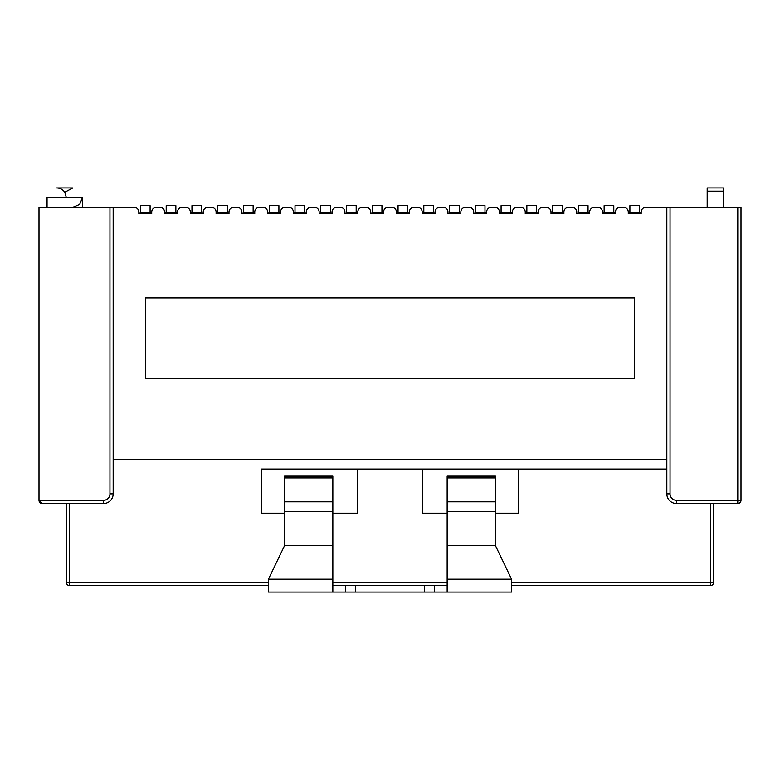 <?xml version="1.0" encoding="UTF-8"?>
<svg xmlns="http://www.w3.org/2000/svg" width="780" height="780" viewBox="0 0 780 780"><rect width="100%" height="100%" fill="white"/><g stroke="black" fill="none" stroke-linecap="round" stroke-linejoin="round"><path stroke-width="1.17" d="M628.29 212.082L628.29 213.691L629.197 213.691L629.762 212.404L639.707 212.404L639.561 211.516L640.273 213.691L641.17 213.691L641.17 212.082L641.17 213.691L628.29 213.691L628.29 212.082A4.826 4.826 0 0 0 623.464 207.256L620.246 207.256A4.826 4.826 0 0 0 615.41 212.082L615.41 213.691L615.41 212.082M629.908 211.516L629.762 212.404L639.707 212.404M639.561 212.082L639.561 205.647L629.908 205.647L629.908 212.082M602.53 212.082L602.53 213.691L603.437 213.691L604.003 212.404L613.948 212.404L613.801 211.516L614.504 213.691L615.41 213.691L602.53 213.691L602.53 212.082A4.826 4.826 0 0 0 597.704 207.256L594.477 207.256A4.826 4.826 0 0 0 589.651 212.082L589.651 213.691L589.651 212.082M604.139 211.516L604.003 212.404L613.948 212.404M613.801 212.082L613.801 205.647L604.139 205.647L604.139 212.082M576.771 212.082L576.771 213.691L577.678 213.691L578.243 212.404L588.178 212.404L588.042 211.516L588.744 213.691L589.651 213.691L576.771 213.691L576.771 212.082A4.826 4.826 0 0 0 571.945 207.256L568.717 207.256A4.826 4.826 0 0 0 563.891 212.082L563.891 213.691L563.891 212.082M578.38 211.516L578.243 212.404L588.178 212.404M588.042 212.082L588.042 205.647L578.38 205.647L578.38 212.082M551.011 212.082L551.011 213.691L551.918 213.691L552.474 212.404L562.419 212.404L562.283 211.516L562.984 213.691L563.891 213.691L551.011 213.691L551.011 212.082A4.826 4.826 0 0 0 546.175 207.256L542.958 207.256A4.826 4.826 0 0 0 538.132 212.082L538.132 213.691L538.132 212.082M552.62 211.516L552.474 212.404L562.419 212.404M562.283 212.082L562.283 205.647L552.62 205.647L552.62 212.082M525.252 212.082L525.252 213.691L526.149 213.691L526.715 212.404L536.659 212.404L536.523 211.516L537.225 213.691L538.132 213.691L525.252 213.691L525.252 212.082A4.826 4.826 0 0 0 520.416 207.256L517.198 207.256A4.826 4.826 0 0 0 512.362 212.082L512.362 213.691L512.362 212.082M526.861 211.516L526.715 212.404L536.659 212.404M536.523 212.082L536.523 205.647L526.861 205.647L526.861 212.082M499.483 212.082L499.483 213.691L500.389 213.691L500.955 212.404L510.9 212.404L510.754 211.516L511.466 213.691L512.362 213.691L499.483 213.691L499.483 212.082A4.826 4.826 0 0 0 494.656 207.256L491.439 207.256A4.826 4.826 0 0 0 486.603 212.082L486.603 213.691L486.603 212.082M501.092 211.516L500.955 212.404L510.9 212.404M510.754 212.082L510.754 205.647L501.092 205.647L501.092 212.082M473.723 212.082L473.723 213.691L474.63 213.691L475.195 212.404L485.14 212.404L484.994 211.516L485.696 213.691L486.603 213.691L473.723 213.691L473.723 212.082A4.826 4.826 0 0 0 468.897 207.256L465.67 207.256A4.826 4.826 0 0 0 460.844 212.082L460.844 213.691L460.844 212.082M475.332 211.516L475.195 212.404L485.14 212.404M484.994 212.082L484.994 205.647L475.332 205.647L475.332 212.082M447.964 212.082L447.964 213.691L448.87 213.691L449.436 212.404L459.371 212.404L459.235 211.516L459.937 213.691L460.844 213.691L447.964 213.691L447.964 212.082A4.826 4.826 0 0 0 443.137 207.256L439.91 207.256A4.826 4.826 0 0 0 435.084 212.082L435.084 213.691L435.084 212.082M449.572 211.516L449.436 212.404L459.371 212.404M459.235 212.082L459.235 205.647L449.572 205.647L449.572 212.082M422.204 212.082L422.204 213.691L423.111 213.691L423.667 212.404L433.612 212.404L433.475 211.516L434.177 213.691L435.084 213.691L422.204 213.691L422.204 212.082A4.826 4.826 0 0 0 417.368 207.256L414.151 207.256A4.826 4.826 0 0 0 409.325 212.082L409.325 213.691L409.325 212.082M423.813 211.516L423.667 212.404L433.612 212.404M433.475 212.082L433.475 205.647L423.813 205.647L423.813 212.082M396.445 212.082L396.445 213.691L397.342 213.691L397.907 212.404L407.852 212.404L407.716 211.516L408.418 213.691L409.325 213.691L396.445 213.691L396.445 212.082A4.826 4.826 0 0 0 391.609 207.256L388.391 207.256A4.826 4.826 0 0 0 383.555 212.082L383.555 213.691L383.555 212.082M398.053 211.516L397.907 212.404L407.852 212.404M407.716 212.082L407.716 205.647L398.053 205.647L398.053 212.082M370.675 212.082L370.675 213.691L371.582 213.691L372.148 212.404L382.093 212.404L381.947 211.516L382.658 213.691L383.555 213.691L370.675 213.691L370.675 212.082A4.826 4.826 0 0 0 365.849 207.256L362.632 207.256A4.826 4.826 0 0 0 357.796 212.082L357.796 213.691L357.796 212.082M372.284 211.516L372.148 212.404L382.093 212.404M381.947 212.082L381.947 205.647L372.284 205.647L372.284 212.082M344.916 212.082L344.916 213.691L345.823 213.691L346.388 212.404L356.333 212.404L356.187 211.516L356.889 213.691L357.796 213.691L344.916 213.691L344.916 212.082A4.826 4.826 0 0 0 340.09 207.256L336.863 207.256A4.826 4.826 0 0 0 332.036 212.082L332.036 213.691L332.036 212.082M346.525 211.516L346.388 212.404L356.333 212.404M356.187 212.082L356.187 205.647L346.525 205.647L346.525 212.082M319.156 212.082L319.156 213.691L320.063 213.691L320.629 212.404L330.564 212.404L330.427 211.516L331.13 213.691L332.036 213.691L319.156 213.691L319.156 212.082A4.826 4.826 0 0 0 314.33 207.256L311.103 207.256A4.826 4.826 0 0 0 306.277 212.082L306.277 213.691L306.277 212.082M320.765 211.516L320.629 212.404L330.564 212.404M330.427 212.082L330.427 205.647L320.765 205.647L320.765 212.082M293.397 212.082L293.397 213.691L294.304 213.691L294.86 212.404L304.805 212.404L304.668 211.516L305.37 213.691L306.277 213.691L293.397 213.691L293.397 212.082A4.826 4.826 0 0 0 288.561 207.256L285.344 207.256A4.826 4.826 0 0 0 280.517 212.082L280.517 213.691L280.517 212.082M295.006 211.516L294.86 212.404L304.805 212.404M304.668 212.082L304.668 205.647L295.006 205.647L295.006 212.082M267.637 212.082L267.637 213.691L268.535 213.691L269.1 212.404L279.045 212.404L278.909 211.516L279.61 213.691L280.517 213.691L267.637 213.691L267.637 212.082A4.826 4.826 0 0 0 262.802 207.256L259.584 207.256A4.826 4.826 0 0 0 254.748 212.082L254.748 213.691L254.748 212.082M269.246 211.516L269.1 212.404L279.045 212.404M278.909 212.082L278.909 205.647L269.246 205.647L269.246 212.082M241.868 212.082L241.868 213.691L242.775 213.691L243.341 212.404L253.285 212.404L253.139 211.516L253.851 213.691L254.748 213.691L241.868 213.691L241.868 212.082A4.826 4.826 0 0 0 237.042 207.256L233.825 207.256A4.826 4.826 0 0 0 228.989 212.082L228.989 213.691L228.989 212.082M243.477 211.516L243.341 212.404L253.285 212.404M253.139 212.082L253.139 205.647L243.477 205.647L243.477 212.082M216.109 212.082L216.109 213.691L217.016 213.691L217.581 212.404L227.526 212.404L227.38 211.516L228.082 213.691L228.989 213.691L216.109 213.691L216.109 212.082A4.826 4.826 0 0 0 211.282 207.256L208.055 207.256A4.826 4.826 0 0 0 203.229 212.082L203.229 213.691L203.229 212.082M217.718 211.516L217.581 212.404L227.526 212.404M227.38 212.082L227.38 205.647L217.718 205.647L217.718 212.082M190.349 212.082L190.349 213.691L191.256 213.691L191.822 212.404L201.757 212.404L201.62 211.516L202.322 213.691L203.229 213.691L190.349 213.691L190.349 212.082A4.826 4.826 0 0 0 185.523 207.256L182.296 207.256A4.826 4.826 0 0 0 177.47 212.082L177.47 213.691L177.47 212.082M191.958 211.516L191.822 212.404L201.757 212.404M201.62 212.082L201.62 205.647L191.958 205.647L191.958 212.082M164.59 212.082L164.59 213.691L165.496 213.691L166.052 212.404L175.997 212.404L175.861 211.516L176.563 213.691L177.47 213.691L164.59 213.691L164.59 212.082A4.826 4.826 0 0 0 159.754 207.256L156.536 207.256A4.826 4.826 0 0 0 151.71 212.082L151.71 213.691L151.71 212.082M166.198 211.516L166.052 212.404L175.997 212.404M175.861 212.082L175.861 205.647L166.198 205.647L166.198 212.082M447.154 501.793L447.154 592.069L511.563 592.069L511.563 579.189L495.466 545.698L495.466 501.793L447.154 501.793L447.154 477.925L495.466 477.925L495.466 501.793M284.534 477.925L332.846 477.925L332.846 476.141L284.534 476.141L284.534 545.698L268.437 579.189L268.437 592.069L511.563 592.069M268.437 592.069L332.846 592.069L332.846 477.925M332.846 585.624L345.725 585.624L345.725 592.069L345.725 585.624L447.154 585.624M447.154 477.925L447.154 476.141L495.466 476.141L495.466 477.925M434.275 592.069L434.275 585.624M138.83 212.082L138.83 213.691L139.727 213.691L140.293 212.404L150.238 212.404L150.091 211.516L150.803 213.691L151.71 213.691L138.83 213.691L138.83 212.082A4.826 4.826 0 0 0 133.994 207.256L39 207.256L39 500.292L42.217 503.509A3.217 3.217 0 0 1 39 500.292L103.516 500.292A6.445 6.445 0 0 0 109.951 493.847L109.951 207.256M140.439 211.516L140.293 212.404L150.238 212.404M150.091 212.082L150.091 205.647L140.439 205.647L140.439 212.082M670.049 207.256L670.049 493.847L666.832 493.847A9.662 9.662 0 0 0 676.484 503.509L737.783 503.509A3.217 3.217 0 0 0 741 500.292L741 207.256L646.006 207.256A4.826 4.826 0 0 0 641.17 212.082M634.627 297.901L634.627 378.407L145.373 378.407L145.373 297.901L634.627 297.901M670.049 493.847A6.445 6.445 0 0 0 676.484 500.292L676.484 503.509A9.662 9.662 0 0 1 666.832 493.847L666.832 207.256L646.006 207.256M707.187 207.256L707.187 187.931L723.284 187.931L723.284 207.256M623.464 207.256L620.246 207.256M597.704 207.256L594.477 207.256M571.945 207.256L568.717 207.256M546.175 207.256L542.958 207.256M520.416 207.256L517.198 207.256M494.656 207.256L491.439 207.256M468.897 207.256L465.67 207.256M443.137 207.256L439.91 207.256M417.368 207.256L414.151 207.256M391.609 207.256L388.391 207.256M365.849 207.256L362.632 207.256M340.09 207.256L336.863 207.256M314.33 207.256L311.103 207.256M288.561 207.256L285.344 207.256M262.802 207.256L259.584 207.256M237.042 207.256L233.825 207.256M211.282 207.256L208.055 207.256M185.523 207.256L182.296 207.256M159.754 207.256L156.536 207.256M113.168 207.256L113.168 493.847A9.662 9.662 0 0 1 103.516 503.509L42.217 503.509A3.217 3.217 0 0 1 39 500.292M284.534 513.172L261.193 513.172L261.193 469.053L666.832 469.053L422.204 469.053L422.204 513.172L447.154 513.172M495.466 513.172L518.807 513.172L518.807 469.053M422.204 469.053L357.796 469.053L357.796 513.172L332.846 513.172M268.437 585.624L69.595 585.624A3.217 3.217 0 0 1 66.368 582.407L66.368 503.509M713.632 582.407L710.404 582.407L710.404 585.624A3.217 3.217 0 0 0 713.632 582.407L713.632 503.509M261.193 469.053L357.796 469.053M710.404 585.624L511.563 585.624M82.475 207.256L82.475 197.594L47.053 197.594L47.053 207.256M72.813 187.931L56.716 187.931C60.118 188.029 62.8 189.472 64.76 192.25L72.813 187.931M82.475 197.594L79.648 204.418L72.832 207.256M268.437 582.407L66.368 582.407A3.217 3.217 0 0 0 69.595 585.624L69.595 503.509M495.466 511.485L447.154 511.485M447.154 545.698L495.466 545.698M447.154 579.189L511.563 579.189M424.613 592.069L424.613 585.624M355.387 592.069L355.387 585.624M284.534 545.698L332.846 545.698M268.437 579.189L332.846 579.189M284.534 511.485L332.846 511.485M284.534 501.793L332.846 501.793M113.168 459.391L666.832 459.391M707.187 191.159L723.284 191.159M710.404 503.509L710.404 582.407L511.563 582.407M447.154 582.407L332.846 582.407M676.484 500.292L737.783 500.292L737.783 207.256M109.951 493.847L113.168 493.847A9.662 9.662 0 0 1 103.516 503.509L103.516 500.292M741 500.292L737.783 500.292L737.783 503.509M69.595 585.624A3.217 3.217 0 0 1 66.368 582.407M66.368 197.594L64.76 192.25"/></g></svg>

